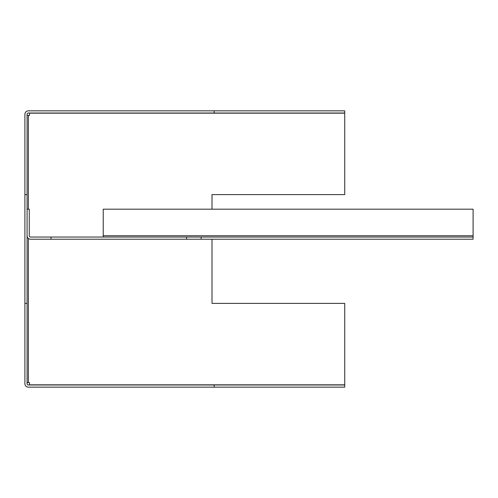 <?xml version="1.0" encoding="UTF-8"?>
<svg xmlns="http://www.w3.org/2000/svg" width="498" height="498" viewBox="0 0 498 498"><rect width="100%" height="100%" fill="white"/><g stroke="black" fill="none" stroke-linecap="round" stroke-linejoin="round"><path stroke-width="0.75" d="M214.19 110.842L214.19 113.015L344.734 113.015L344.734 110.842L28.38 110.842A3.48 3.48 0 0 0 24.9 114.322L24.9 303.394L27.079 303.394L27.079 194.606L24.9 194.606M214.19 113.015L28.38 113.015A1.307 1.307 0 0 0 27.079 114.322L27.079 194.606M214.19 387.158L214.19 384.985L344.734 384.985L344.734 387.158L28.38 387.158A3.48 3.48 0 0 1 24.9 383.678L24.9 303.394M214.19 384.985L28.38 384.985A1.307 1.307 0 0 1 27.079 383.678L27.079 303.394M27.079 382.589L29.469 382.589L29.469 384.83L344.734 384.83L344.734 303.394L212.011 303.394L212.011 239.208M27.079 115.412L29.469 115.412L29.469 113.171L344.734 113.171L344.734 194.606L212.011 194.606L212.011 209.185M27.079 209.185L29.251 209.185L29.251 235.728A1.307 1.307 0 0 0 30.559 237.036L51.008 237.036L51.008 239.208L30.559 239.208A3.48 3.48 0 0 1 27.079 235.728M51.008 239.208L186.557 239.208L186.557 237.036L473.1 237.036L473.1 239.208L201.136 239.208L201.136 237.036M51.008 237.036L186.557 237.036M186.557 239.208L201.136 239.208M473.1 237.036L473.1 209.185L103.229 209.185L103.229 237.036M28.38 382.589L28.38 238.449M28.38 209.185L28.38 115.412M473.1 235.728L103.229 235.728"/></g></svg>
